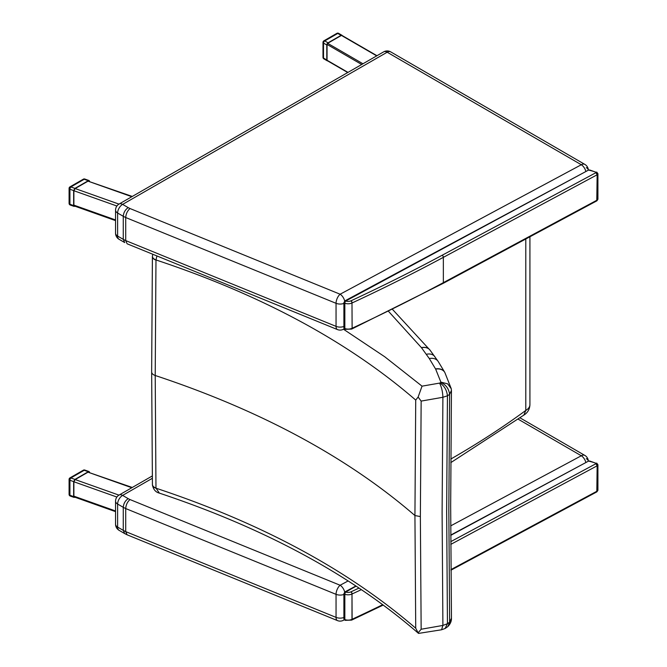 <?xml version="1.0" encoding="UTF-8"?>
<svg xmlns="http://www.w3.org/2000/svg" width="667" height="667" viewBox="0 0 667 667"><rect width="100%" height="100%" fill="white"/><g stroke="black" fill="none" stroke-linecap="round" stroke-linejoin="round"><path stroke-width="1" d="M450.784 462.64L523.837 415.116L525.788 410.43A918.401 530.232 180 0 1 450.809 459.046M525.788 238.994L525.788 410.43A14.115 8.146 180 0 0 529.923 404.669L529.923 236.768M418.534 633.408L441.571 629.773L442.896 625.438L421.152 629.239L418.117 632.841L418.534 633.408C351.451 575.129 265.057 528.364 159.355 493.113L155.97 488.052A7.062 4.277 179.2 0 1 152.401 484.4A7.062 4.277 179.2 0 1 152.401 484.317M418.117 632.841L415.724 628.222C348.091 569.843 261.514 523.17 155.978 488.194A7.062 4.11 175.9 0 1 152.426 484.951A7.062 4.11 175.9 0 1 152.426 484.942A7.062 4.11 175.9 0 1 152.418 484.684M445.131 628.489L447.44 623.72L442.896 625.438L442.104 512.765L442.896 397.29L447.44 395.806L449.625 394.355L451.442 390.403L450.675 505.919L451.459 618.176L449.625 622.144L447.44 623.72L446.648 511.164L447.44 395.806M445.306 628.381L447.899 626.538L449.625 622.161L448.833 509.655L449.625 394.355M155.97 488.052L155.211 375.488L155.978 259.947C261.514 294.931 348.091 341.646 415.724 400.092L418.117 397.048L421.152 401.092L442.896 397.282C442.688 391.746 441.579 387.018 439.57 383.1L422.044 386.16L418.117 397.048M415.724 400.092L414.932 515.549L415.724 628.222M421.152 401.092L420.36 516.558L421.152 629.239M152.435 256.036A7.062 4.019 4 0 0 152.426 256.111A7.062 4.019 4 0 0 155.978 259.947L156.945 255.953M152.768 254.252L152.426 256.12A7.062 4.019 4 0 0 152.426 256.12L152.401 256.678A7.062 3.869 0.7 0 0 155.97 260.097M152.426 256.403A7.062 3.869 0.7 0 0 152.401 256.678L151.651 371.944A7.062 4.077 0 0 0 155.211 375.488C260.722 410.455 347.299 457.145 414.932 515.549L420.36 516.558M388.578 311.414L421.427 347.64L429.298 358.554L435.659 369.118L440.87 382.124L447.64 383.842L451.267 388.744L451.459 390.854M440.87 382.124L440.745 382.441C445.806 384.576 448.766 388.544 449.625 394.339M440.745 382.441L439.987 382.95C444.322 385.893 446.807 390.17 447.44 395.789M122.62 204.385A7.062 4.069 -119.9 0 0 119.101 204.027A7.062 7.062 0 0 0 115.558 210.147A7.062 4.077 -0 0 0 117.617 213.023A7.062 4.085 -59.9 0 1 122.62 204.385A7.062 4.069 -119.9 0 0 119.101 204.027A7.062 7.062 0 0 0 115.558 210.147A7.062 4.077 -0 0 0 117.617 213.023A7.062 4.085 -59.9 0 1 122.62 204.385L387.177 52.226A7.062 4.085 -59.9 0 1 390.72 51.884A7.062 7.062 0 0 0 383.658 51.868A7.062 4.069 60.1 0 1 387.177 52.226A7.062 4.085 -59.9 0 1 390.72 51.884A7.062 7.062 0 0 0 383.658 51.868A7.062 4.069 60.1 0 1 387.177 52.226L581.307 164.741A7.062 4.085 -59.9 0 1 584.851 164.399L390.72 51.884L584.851 164.399A7.062 4.085 -59.9 0 0 581.307 164.741L340.12 294.222A7.062 3.927 61.8 0 1 344.689 301.025A7.062 3.927 61.8 0 0 340.12 294.222L129.998 208.529C127.397 210.847 125.971 213.849 125.721 217.534L125.721 240.587A46.023 26.572 180 0 1 123.262 239.345L117.617 236.068A7.062 4.077 180 0 1 115.558 233.192A7.062 7.062 0 0 0 119.076 239.303A7.062 4.085 -59.9 0 1 117.617 236.068A7.062 4.077 180 0 1 115.558 233.192L115.558 210.147L115.558 233.192A7.062 7.062 0 0 0 119.076 239.303A7.062 4.085 -59.9 0 1 117.617 236.068L117.617 213.023L123.262 216.291L123.262 239.345L117.617 236.068L117.617 213.023L123.262 216.291L123.262 239.345L124.696 242.563L123.262 239.345A46.023 26.572 180 0 0 125.721 240.587L127.114 243.788L125.721 240.587L125.721 217.534L336.051 303.31A7.062 3.327 -67.8 0 1 340.12 294.222L129.998 208.529C127.397 210.847 125.971 213.849 125.721 217.534L336.051 303.31A7.062 4.077 -0 0 0 343.897 303.427A7.062 4.077 -0 0 1 336.051 303.31A7.062 3.327 -67.8 0 1 340.12 294.222L581.307 164.741A7.062 3.927 -118.2 0 1 585.868 171.511A7.062 3.927 -118.2 0 0 581.307 164.741L387.177 52.226L122.62 204.385L128.181 207.604C125.196 209.721 123.553 212.615 123.262 216.291A46.023 26.572 -0 0 0 125.721 217.534A46.023 26.572 -0 0 1 123.262 216.291C123.553 212.615 125.196 209.721 128.181 207.604L122.62 204.385M124.754 242.588L119.076 239.303L124.754 242.588M127.197 243.822L337.452 329.573A7.062 3.327 -67.8 0 1 336.051 326.363L125.721 240.587L336.051 326.363A7.062 4.077 180 0 0 343.897 326.48A7.062 4.077 180 0 1 336.051 326.363A7.062 3.327 -67.8 0 0 337.452 329.573A7.062 7.062 0 0 0 343.455 329.256L343.455 329.256A7.062 3.927 61.8 0 0 344.13 328.706A7.062 3.927 61.8 0 1 343.455 329.256L344.23 328.839L343.455 329.256A7.062 7.062 0 0 1 337.452 329.573L127.197 243.822M588.344 170.185A7.062 4.077 -0 0 0 586.31 167.625A7.062 4.077 -0 0 1 588.344 170.185M118.959 495.131L75.171 479.573L73.879 481.757L73.879 496.165L74.345 497.007L115.558 511.647M132.274 487.469L88.027 472.178L131.808 487.735M75.171 479.573L88.027 472.178M118.959 204.11L75.171 188.553L73.879 190.729L73.879 205.136L74.345 205.978L115.558 220.619M132.274 196.448L88.027 181.157L131.808 196.715M75.171 188.553L88.027 181.157M342.054 35.776A0.884 0.509 120.1 0 0 341.429 35.418L327.672 43.322A0.884 0.509 120.1 0 0 327.047 44.406L327.047 60.255A0.884 0.509 120.1 0 0 327.23 60.655L347.724 72.536M342.204 35.568A1.768 1.017 120.1 0 0 341.938 35.259A1.768 1.017 120.1 0 0 341.054 35.343L328.047 42.821A1.768 1.017 120.1 0 0 326.797 44.981L326.797 59.963L323.512 58.062A1.768 1.017 180 0 1 322.995 57.337L322.995 42.354A1.768 1.017 -0 0 0 323.512 43.08A1.768 1.017 -59.9 0 1 324.762 40.912A1.768 1.017 -119.9 0 0 323.879 40.829A1.768 1.768 0 0 0 322.995 42.354M336.885 33.35A1.768 1.017 60.1 0 1 337.76 33.442A1.768 1.017 -59.9 0 1 338.644 33.35A1.768 1.768 0 0 0 336.885 33.35L323.879 40.829M326.797 59.963A1.768 1.017 120.1 0 0 327.163 60.772A1.768 1.017 120.1 0 0 327.572 60.855M83.342 179.173A1.768 1.017 60.1 0 1 84.217 179.256A1.768 0.759 -70.4 0 1 84.809 179.039A1.768 1.768 0 0 0 83.342 179.173L69.968 186.86A1.768 1.768 0 0 0 69.085 188.386A1.768 1.017 -0 0 0 69.927 189.253A1.768 0.759 -70.4 0 1 70.852 186.952A1.768 1.017 -119.9 0 0 69.968 186.86M74.929 188.394L88.302 180.707L84.217 179.256L70.852 186.952L74.929 188.394L73.645 190.579L73.645 205.561L74.112 206.403L75.012 206.211M89.578 181.274L89.12 180.565L88.302 180.707M70.26 205.036A1.768 0.759 -70.4 0 1 69.927 204.244A1.768 1.017 180 0 1 69.085 203.368A1.768 1.768 0 0 0 70.26 205.036L74.112 206.403M83.342 470.193A1.768 1.017 60.1 0 1 84.217 470.285A1.768 0.759 -70.4 0 1 84.809 470.06A1.768 1.768 0 0 0 83.342 470.193L69.968 477.88A1.768 1.768 0 0 0 69.085 479.415A1.768 1.017 -0 0 0 69.927 480.282A1.768 0.759 -70.4 0 1 70.852 477.972A1.768 1.017 -119.9 0 0 69.968 477.88M74.929 479.423L88.302 471.736L84.217 470.285L70.852 477.972L74.929 479.423L73.645 481.599L73.645 496.59L74.112 497.424L75.012 497.24M89.578 472.303L89.12 471.594L88.302 471.736M70.26 496.056A1.768 0.759 -70.4 0 1 69.927 495.264A1.768 1.017 180 0 1 69.085 494.397A1.768 1.768 0 0 0 70.26 496.056L74.112 497.424M129.998 499.558C127.397 501.867 125.971 504.869 125.721 508.562L336.051 594.339A7.062 3.327 -67.8 0 1 340.12 585.242L129.998 499.558A38.969 22.495 180 0 1 128.181 498.633L122.62 495.406A7.062 4.069 -119.9 0 0 119.101 495.047A7.062 7.062 0 0 0 115.558 501.167A7.062 4.077 -0 0 0 117.617 504.044A7.062 4.085 -59.9 0 1 122.62 495.406L152.326 478.322M119.076 530.323A7.062 4.085 -59.9 0 1 117.617 527.097A7.062 4.077 180 0 1 115.558 524.22A7.062 7.062 0 0 0 119.076 530.323L124.696 533.583L123.262 530.365L117.617 527.097L117.617 504.044L123.262 507.32L123.262 530.365A46.023 26.572 180 0 0 125.721 531.616L127.114 534.809L124.696 533.583M585.868 462.539A7.062 3.927 -118.2 0 0 581.307 455.761A7.062 4.085 -59.9 0 1 584.851 455.419L520.06 417.867M343.897 617.5A7.062 4.077 180 0 1 336.051 617.384A7.062 3.327 -67.8 0 0 337.452 620.593L127.114 534.809M128.181 498.633C125.196 500.75 123.553 503.643 123.262 507.32A46.023 26.572 -0 0 0 125.721 508.562L125.721 531.616L336.051 617.384L336.051 594.339A7.062 4.077 -0 0 0 343.897 594.455M344.13 619.726A7.062 3.927 61.8 0 1 343.455 620.277L344.23 619.86M348.149 580.932L340.12 585.242A7.062 3.927 61.8 0 1 344.689 592.054M588.344 461.205A7.062 4.077 -0 0 0 586.31 458.654M344.981 620.193L344.305 619.376A0.884 0.509 -0 0 1 343.897 618.943L343.897 593.638A0.884 0.509 -0 0 0 344.305 594.072L345.406 591.912A0.884 0.492 -118.2 0 0 344.972 591.862M382.733 604.694A1693.922 977.98 180 0 1 352.118 619.268L351.993 619.326A6.178 3.568 180 0 1 344.839 619.568A1.709 0.742 109.9 0 0 345.164 620.343L343.897 618.943M450.725 535.368L588.519 461.114A0.884 0.492 61.8 0 1 588.936 461.172A51.868 29.94 180 0 1 596.156 463.315L597.74 464.34M597.048 463.865L596.156 463.315L597.64 465.433L597.64 490.737L597.023 491.662M589.545 460.955L596.156 463.315M450.934 570.202L596.815 491.887L597.148 465.808A3.627 2.093 -0 0 0 597.64 465.433A2.134 1.234 -0 0 0 597.915 464.832L597.915 490.137A2.134 1.234 180 0 1 597.64 490.737A3.627 2.093 180 0 1 597.148 491.112L450.925 569.61M597.915 464.832L596.723 463.098M596.156 463.548A1.918 1.109 180 0 1 595.939 463.715L597.148 465.808L450.767 544.397M344.981 329.165L344.305 328.356L344.305 303.051L345.406 300.884A0.884 0.492 -118.2 0 0 344.972 300.834L343.897 302.618A0.884 0.509 -0 0 0 344.305 303.051L344.839 303.243A1.709 0.742 -70.1 0 1 345.748 301.009L588.519 170.093A0.884 0.492 61.8 0 1 588.936 170.152A51.868 29.94 180 0 1 596.156 172.286L597.74 173.312M345.164 329.315L343.897 327.922A0.884 0.509 -0 0 0 344.305 328.356L344.839 328.548A1.709 0.742 109.9 0 0 345.164 329.315L351.642 329.081A1.709 0.875 65.1 0 0 351.993 328.306A6.178 3.568 180 0 1 344.839 328.548L344.839 303.243A6.178 3.568 -0 0 0 351.993 302.993L352.118 328.247A1.709 0.875 65.1 0 1 351.767 329.023A1.709 0.875 65.1 0 1 351.701 329.048M597.048 172.845L596.156 172.286L597.64 174.404L597.64 199.708L597.023 200.642M589.545 169.935L596.156 172.294M596.782 200.875L597.148 174.779A3.627 2.093 -0 0 0 597.64 174.404A2.134 1.234 -0 0 0 597.915 173.804L597.915 199.108A2.134 1.234 180 0 1 597.64 199.708A3.627 2.093 180 0 1 597.148 200.083L443.347 282.658A1.709 0.95 61.8 0 1 442.996 283.442L596.782 200.875M597.915 173.804L596.723 172.069M596.156 172.52A1.918 1.109 180 0 1 595.939 172.686L597.148 174.779L443.347 257.354A1.709 0.95 -118.2 0 0 442.188 255.236A1692.212 976.988 180 0 1 351.042 300.775L350.917 300.834A4.469 2.576 180 0 1 345.748 301.009M151.651 371.861A7.062 4.077 0 0 0 151.651 371.944L152.426 484.951C153.335 489.47 155.644 492.196 159.355 493.113M422.044 386.16L384.759 356.778L343.488 329.24M421.427 347.64A10.589 7.987 -35.6 0 1 430.032 350.117A10.589 7.987 -35.6 0 1 430.065 350.167M421.511 347.765A10.589 7.979 -35.7 0 1 430.098 350.217A10.589 7.979 -35.7 0 1 430.148 350.283M426.346 354.31A10.589 7.921 -37.1 0 1 434.784 356.562A10.589 7.921 -37.1 0 1 434.826 356.62M429.298 358.554A10.589 8.112 -32.4 0 1 438.236 361.522A10.589 8.112 -32.4 0 1 438.277 361.597M435.551 368.934A10.589 8.212 -29.7 0 1 444.747 372.328A10.589 8.212 -29.7 0 1 444.789 372.403M435.659 369.118A10.589 8.204 -29.9 0 1 444.839 372.486A10.589 8.204 -29.9 0 1 444.881 372.57M439.987 382.95L439.57 383.1M129.998 208.529A38.969 22.495 180 0 1 128.181 207.604A38.969 22.495 180 0 0 129.998 208.529M336.051 303.31L336.051 326.363L336.051 303.31M115.558 510.972L73.879 496.165M73.879 481.757L116.892 497.04M115.558 219.943L73.879 205.136M73.879 190.729L116.892 206.011M347.982 72.386L327.047 60.255M341.429 35.418L376.713 55.87M362.956 63.774L327.672 43.322M327.047 44.406L361.706 64.491M327.163 60.772L323.879 58.863A1.768 1.017 -59.9 0 1 323.512 58.062L323.512 43.08L326.797 44.981M328.047 42.821L324.762 40.912L337.76 33.442L341.054 35.343M73.645 205.561L69.927 204.244L69.927 189.253L73.645 190.579M73.645 496.59L69.927 495.264L69.927 480.282L73.645 481.599M518.217 419.201L581.307 455.761L450.7 525.879M359.046 588.061A1692.212 976.988 180 0 1 351.042 591.804L350.917 591.862A1.709 0.875 -114.9 0 1 351.993 594.022L352.118 619.268A1.709 0.875 65.1 0 1 351.767 620.052L351.642 620.11A1.709 0.875 65.1 0 0 351.993 619.326L351.993 594.022A6.178 3.568 -0 0 1 344.839 594.264L344.839 619.568L344.305 619.376L344.305 594.072L344.839 594.264A1.709 0.742 -70.1 0 1 345.748 592.038L356.153 586.143M350.917 591.862A4.469 2.576 180 0 1 345.748 592.038M595.939 463.715L450.75 541.662M383.233 605.061L351.767 620.052A1.709 0.875 65.1 0 1 351.701 620.077M351.042 591.804A1.709 0.875 -114.9 0 1 352.118 593.963A1693.922 977.98 -0 0 0 361.381 589.628M595.939 172.686L442.188 255.236M351.042 300.775A1.709 0.875 -114.9 0 1 352.118 302.943A1693.922 977.98 -0 0 0 443.347 257.354L443.347 282.658A1693.922 977.98 180 0 1 352.118 328.247L351.993 302.993A1.709 0.875 -114.9 0 0 350.917 300.834M523.428 415.374C527.539 412.99 529.698 409.421 529.923 404.669M445.189 628.456L441.587 629.765M447.899 626.538C450.375 623.945 451.559 621.16 451.459 618.176M392.555 309.446L430.098 350.217L438.236 361.522L444.839 372.486L451.267 388.744M383.658 51.868L119.101 204.027L383.658 51.868M588.361 170.177A7.062 7.062 0 0 0 584.851 164.399A7.062 7.062 0 0 1 588.361 170.177M341.871 35.376L376.972 55.72M341.938 35.259L338.644 33.35M322.995 57.337A1.768 1.768 0 0 0 323.879 58.863M89.12 180.565L84.809 179.039M69.085 188.386L69.085 203.368M89.12 471.594L84.809 470.06M69.085 479.415L69.085 494.397M115.558 524.22L115.558 501.167M152.293 475.963L119.101 495.047M337.452 620.593A7.062 7.062 0 0 0 343.455 620.277M588.361 461.197A7.062 7.062 0 0 0 584.851 455.419M343.897 593.638L344.981 591.854L355.92 585.985M588.519 461.114L450.725 535.084M596.815 491.887L597.915 490.137M345.164 620.343L351.642 620.11M343.897 327.922L343.897 302.618M588.519 170.093L344.981 300.825M596.815 200.859L597.915 199.108M351.642 329.081L442.996 283.442"/></g></svg>
